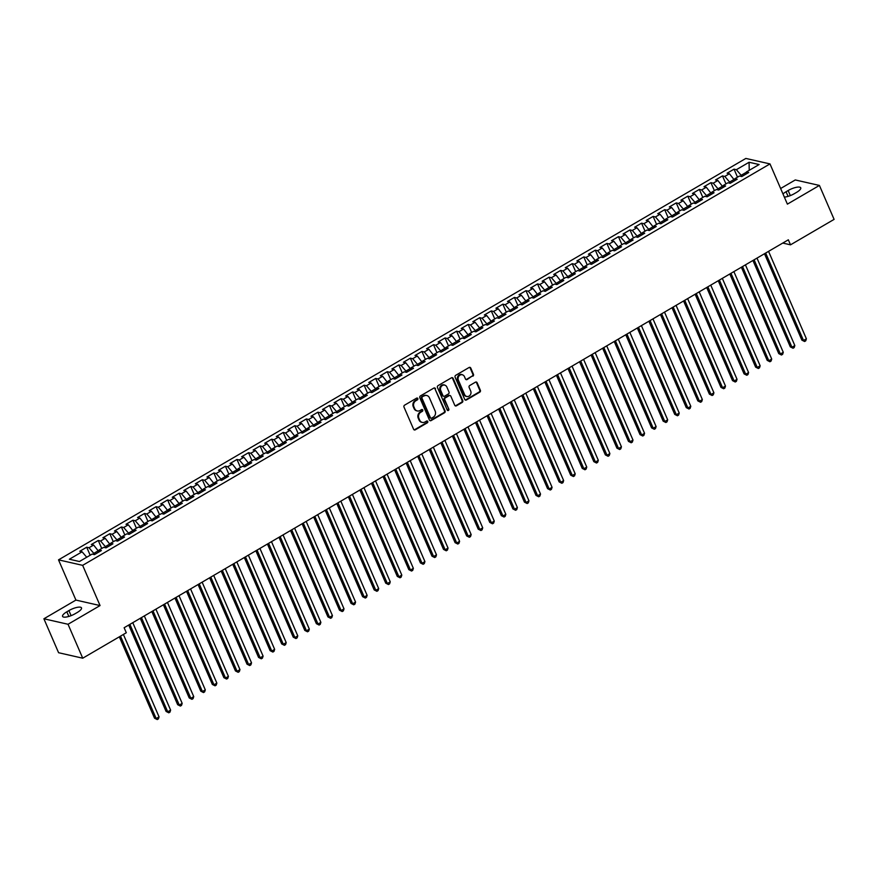 <?xml version="1.0" encoding="UTF-8"?>
<svg xmlns="http://www.w3.org/2000/svg" width="878" height="878" viewBox="0 0 878 878"><rect width="100%" height="100%" fill="white"/><g stroke="black" fill="none" stroke-linecap="round" stroke-linejoin="round"><path stroke-width="1.32" d="M417.818 398.524A0.988 0.867 102.8 0 0 416.655 398.118L404.593 405.164A1.405 1.24 102.8 0 0 403.99 407.063L413.604 429.265A1.405 1.24 102.8 0 0 415.272 429.836L427.334 422.801A0.988 0.867 102.8 0 0 427.169 420.968A0.988 0.867 102.8 0 0 426.576 421.067L425.018 421.978A4.511 3.984 102.8 0 1 419.684 420.156L418.883 418.301A4.511 3.984 102.8 0 1 420.803 412.232L422.362 411.321A0.988 0.867 102.8 0 0 421.616 409.598L420.057 410.509A4.511 3.984 102.8 0 1 414.712 408.676L413.911 406.832A4.511 3.984 102.8 0 1 415.843 400.763L417.401 399.852A0.988 0.867 102.8 0 0 417.818 398.524M417.028 410.86A4.511 3.984 102.8 0 1 414.065 408.533L413.264 406.679A4.511 3.984 102.8 0 1 415.184 400.609L416.743 399.699A0.988 0.867 102.8 0 0 416.896 398.019M414.109 429.858A1.405 1.24 102.8 0 0 414.625 429.693L426.675 422.647A0.988 0.867 102.8 0 0 426.829 420.968M421.989 422.34A4.511 3.984 102.8 0 1 419.025 420.002L418.224 418.158A4.511 3.984 102.8 0 1 420.156 412.089L421.714 411.178A0.988 0.867 102.8 0 0 421.868 409.499M472.869 376.19A1.405 1.24 102.8 0 0 473.461 374.291L470.773 368.058A1.405 1.24 102.8 0 0 469.104 367.487L455.715 375.312A1.405 1.24 102.8 0 0 455.111 377.211L464.725 399.413A1.405 1.24 102.8 0 0 466.394 399.984L479.783 392.17A1.405 1.24 102.8 0 0 480.376 390.271L477.127 382.742A1.405 1.24 102.8 0 0 475.448 382.171L469.719 385.519A1.405 1.24 102.8 0 0 469.126 387.417L470.74 391.149A3.764 3.336 102.8 0 1 464.671 394.694L458.338 380.075A3.764 3.336 102.8 0 1 464.407 376.53L465.461 378.967A1.405 1.24 102.8 0 0 467.129 379.537L472.21 376.036A1.405 1.24 102.8 0 0 472.814 374.149L470.114 367.915A1.405 1.24 102.8 0 0 469.609 367.322M788.345 239.804L124.127 627.726L126.3 632.753L82.73 658.204L68.034 624.269L100.059 605.568L82.653 565.344L769.984 163.912L787.39 204.135L819.415 185.434L834.1 219.379L790.518 244.83L788.345 239.804M435.477 388.669A1.405 1.24 102.8 0 0 433.809 388.098L420.419 395.923A1.405 1.24 102.8 0 0 419.827 397.811L429.43 420.024A1.405 1.24 102.8 0 0 431.098 420.595L444.487 412.781A1.405 1.24 102.8 0 0 445.091 410.882L434.829 388.526A1.405 1.24 102.8 0 0 434.325 387.933M438.067 385.618L451.457 377.792A1.405 1.24 102.8 0 1 453.125 378.363L462.739 400.577A1.405 1.24 102.8 0 1 462.135 402.475L456.406 405.823A1.405 1.24 102.8 0 1 454.738 405.241L450.842 396.241A1.405 1.24 102.8 0 0 449.174 395.671L445.365 397.888A1.405 1.24 102.8 0 0 444.773 399.786L448.823 409.159A0.988 0.867 102.8 0 1 447.242 410.092L437.464 387.505A1.405 1.24 102.8 0 1 438.067 385.618M82.653 565.344L58.519 559.857L745.85 158.435L769.984 163.912M90.171 555.236L86.713 547.224L79.777 551.274L82.093 551.801L69.373 559.231L79.426 561.514L92.135 554.084L94.451 554.611L101.387 550.561L99.071 550.034L103.692 547.334L106.008 547.861L112.944 543.811L110.628 543.284L115.259 540.585L117.575 541.111L124.511 537.062L122.196 536.535L126.816 533.835L129.132 534.362L136.068 530.312L133.752 529.785L138.373 527.085L140.689 527.612L147.625 523.551L145.309 523.036L149.94 520.325L152.256 520.852L159.192 516.802L156.866 516.275L161.497 513.575L163.813 514.102L170.749 510.052L168.433 509.525L173.054 506.825L175.37 507.352L182.306 503.303L179.99 502.776L184.61 500.076L186.926 500.603L193.862 496.553L191.547 496.026L196.178 493.326L198.494 493.853L205.43 489.803L203.114 489.276L207.735 486.577L210.051 487.103L216.987 483.054L214.671 482.527L219.291 479.827L221.607 480.354L228.543 476.293L226.228 475.777L230.848 473.066L233.164 473.593L240.1 469.543L237.784 469.017L242.416 466.317L244.732 466.844L251.668 462.794L249.352 462.267L253.972 459.567L256.288 460.094L263.224 456.044L260.909 455.517L265.529 452.818L267.845 453.344L274.781 449.295L272.465 448.768L277.086 446.068L279.402 446.595L286.338 442.545L284.022 442.018L288.653 439.318L290.969 439.845L297.905 435.795L295.59 435.269L300.21 432.569L302.526 433.095L309.462 429.035L307.146 428.519L311.767 425.808L314.083 426.335L321.019 422.285L318.703 421.758L323.334 419.058L325.65 419.585L332.586 415.535L330.26 415.009L334.891 412.309L337.207 412.836L344.143 408.786L341.827 408.259L346.448 405.559L348.764 406.086L355.7 402.036L353.384 401.509L358.004 398.81L360.32 399.336L367.256 395.287L364.941 394.76L369.572 392.06L371.888 392.587L378.824 388.537L376.508 388.01L381.129 385.31L383.445 385.837L390.381 381.776L388.065 381.261L392.685 378.55L395.001 379.076L401.937 375.027L399.622 374.5L404.242 371.8L406.558 372.327L413.494 368.277L411.178 367.75L415.81 365.05L418.126 365.577L425.062 361.527L422.746 361.001L427.366 358.301L429.682 358.828L436.618 354.778L434.303 354.251L438.923 351.551L441.239 352.078L448.175 348.028L445.859 347.501L450.48 344.802L452.796 345.328L459.732 341.279L457.416 340.752L462.047 338.052L464.363 338.579L471.299 334.518L468.984 334.002L473.604 331.291L475.92 331.818L482.856 327.768L480.54 327.242L485.161 324.542L487.477 325.069L494.413 321.019L492.097 320.492L496.728 317.792L499.044 318.319L505.98 314.269L503.654 313.742L508.285 311.042L510.601 311.569L517.537 307.519L515.221 306.993L519.842 304.293L522.158 304.82L529.094 300.77L526.778 300.243L531.399 297.543L533.714 298.07L540.65 294.02L538.335 293.493L542.966 290.794L545.282 291.32L552.218 287.26L549.902 286.744L554.523 284.033L556.839 284.56L563.775 280.51L561.459 279.983L566.08 277.283L568.395 277.81L575.331 273.76L573.016 273.234L577.636 270.534L579.952 271.061L586.888 267.011L584.572 266.484L589.204 263.784L591.52 264.311L598.456 260.261L596.14 259.734L600.761 257.034L603.076 257.561L610.012 253.512L607.697 252.985L612.317 250.285L614.633 250.812L621.569 246.762L619.253 246.235L623.874 243.535L626.19 244.062L633.126 240.001L630.81 239.485L635.442 236.775L637.757 237.301L644.693 233.252L642.378 232.725L646.998 230.025L649.314 230.552L656.25 226.502L653.934 225.975L658.555 223.275L660.871 223.802L667.807 219.752L665.491 219.226L670.123 216.526L672.438 217.053L679.374 213.003L677.048 212.476L681.679 209.776L683.995 210.303L690.931 206.253L688.615 205.726L693.236 203.027L695.552 203.553L702.488 199.504L700.172 198.977L704.793 196.277L707.108 196.804L714.044 192.743L711.729 192.227L716.36 189.516L718.676 190.043L725.612 185.993L723.296 185.467L727.917 182.767L730.233 183.293L737.169 179.244L734.853 178.717L739.474 176.017L741.789 176.544L748.725 172.494L746.41 171.967L746.212 173.965M86.713 547.224L89.029 547.751L93.65 545.051L98.907 551.757M101.738 548.487L98.27 540.475L91.334 544.525L93.65 545.051M98.27 540.475L100.586 541.002L105.206 538.302L110.463 545.008M113.295 541.726L109.827 533.725L102.891 537.775L105.206 538.302M109.827 533.725L112.143 534.252L116.774 531.552L122.02 538.258M124.852 534.976L121.383 526.976L114.458 531.025L116.774 531.552M121.383 526.976L123.699 527.502L128.331 524.803L133.588 531.508M136.408 528.227L132.951 520.226L126.015 524.276L128.331 524.803M132.951 520.226L135.267 520.753L139.887 518.053L145.144 524.748M147.976 521.477L144.508 513.476L137.572 517.526L139.887 518.053M144.508 513.476L146.824 513.992L151.444 511.292L156.701 517.998M159.533 514.727L156.064 506.716L149.128 510.766L151.444 511.292M156.064 506.716L158.38 507.243L163.012 504.543L168.258 511.248M171.089 507.978L167.632 499.966L160.696 504.016L163.012 504.543M167.632 499.966L169.948 500.493L174.568 497.793L179.825 504.499M182.646 501.228L179.189 493.216L172.253 497.266L174.568 497.793M179.189 493.216L181.505 493.743L186.125 491.043L191.382 497.749M194.214 494.468L190.745 486.467L183.809 490.517L186.125 491.043M190.745 486.467L193.061 486.994L197.682 484.294L202.939 491M205.77 487.718L202.302 479.717L195.366 483.767L197.682 484.294M202.302 479.717L204.618 480.244L209.249 477.544L214.495 484.25M217.327 480.968L213.87 472.968L206.934 477.017L209.249 477.544M213.87 472.968L216.186 473.494L220.806 470.795L226.063 477.489M228.895 474.219L225.426 466.218L218.49 470.268L220.806 470.795M225.426 466.218L227.742 466.734L232.363 464.034L237.62 470.74M240.451 467.469L236.983 459.457L230.047 463.507L232.363 464.034M236.983 459.457L239.299 459.984L243.919 457.284L249.176 463.99M252.008 460.72L248.54 452.708L241.604 456.758L243.919 457.284M248.54 452.708L250.856 453.235L255.487 450.535L260.744 457.24M263.565 453.97L260.107 445.958L253.171 450.008L255.487 450.535M260.107 445.958L262.423 446.485L267.044 443.785L272.301 450.491M275.132 447.209L271.664 439.209L264.728 443.258L267.044 443.785M271.664 439.209L273.98 439.735L278.6 437.035L283.857 443.741M286.689 440.46L283.221 432.459L276.285 436.509L278.6 437.035M283.221 432.459L285.537 432.986L290.168 430.286L295.414 436.992M298.246 433.71L294.778 425.709L287.852 429.759L290.168 430.286M294.778 425.709L297.093 426.236L301.725 423.536L306.982 430.231M309.802 426.96L306.345 418.96L299.409 423.009L301.725 423.536M306.345 418.96L308.661 419.475L313.281 416.776L318.538 423.481M321.37 420.211L317.902 412.199L310.966 416.249L313.281 416.776M317.902 412.199L320.218 412.726L324.838 410.026L330.095 416.732M332.927 413.461L329.459 405.449L322.522 409.499L324.838 410.026M329.459 405.449L331.774 405.976L336.406 403.276L341.652 409.982M344.483 406.712L341.026 398.7L334.09 402.75L336.406 403.276M341.026 398.7L343.342 399.227L347.962 396.527L353.219 403.232M356.04 399.951L352.583 391.95L345.647 396L347.962 396.527M352.583 391.95L354.899 392.477L359.519 389.777L364.776 396.483M367.608 393.201L364.14 385.201L357.203 389.25L359.519 389.777M364.14 385.201L366.455 385.727L371.076 383.027L376.333 389.733M379.164 386.452L375.696 378.451L368.76 382.501L371.076 383.027M375.696 378.451L378.012 378.978L382.643 376.278L387.889 382.984M390.721 379.702L387.264 371.701L380.328 375.751L382.643 376.278M387.264 371.701L389.58 372.217L394.2 369.517L399.457 376.223M402.289 372.952L398.821 364.941L391.884 368.99L394.2 369.517M398.821 364.941L401.136 365.467L405.757 362.768L411.014 369.473M413.845 366.203L410.377 358.191L403.441 362.241L405.757 362.768M410.377 358.191L412.693 358.718L417.313 356.018L422.57 362.724M425.402 359.453L421.934 351.441L414.998 355.491L417.313 356.018M421.934 351.441L424.25 351.968L428.881 349.268L434.138 355.974M436.959 352.693L433.502 344.692L426.565 348.742L428.881 349.268M433.502 344.692L435.817 345.219L440.438 342.519L445.695 349.224M448.526 345.943L445.058 337.942L438.122 341.992L440.438 342.519M445.058 337.942L447.374 338.469L451.994 335.769L457.251 342.475M460.083 339.193L456.615 331.193L449.679 335.242L451.994 335.769M456.615 331.193L458.931 331.719L463.562 329.02L468.808 335.725M471.64 332.444L468.172 324.443L461.246 328.493L463.562 329.02M468.172 324.443L470.487 324.959L475.119 322.259L480.376 328.965M483.196 325.694L479.739 317.682L472.803 321.732L475.119 322.259M479.739 317.682L482.055 318.209L486.675 315.509L491.932 322.215M494.764 318.944L491.296 310.933L484.36 314.982L486.675 315.509M491.296 310.933L493.612 311.46L498.232 308.76L503.489 315.465M506.321 312.195L502.853 304.183L495.916 308.233L498.232 308.76M502.853 304.183L505.168 304.71L509.8 302.01L515.046 308.716M517.877 305.434L514.42 297.433L507.484 301.483L509.8 302.01M514.42 297.433L516.736 297.96L521.356 295.26L526.613 301.966M529.434 298.685L525.977 290.684L519.041 294.734L521.356 295.26M525.977 290.684L528.293 291.211L532.913 288.511L538.17 295.217M541.002 291.935L537.534 283.934L530.597 287.984L532.913 288.511M537.534 283.934L539.849 284.461L544.47 281.761L549.727 288.467M552.558 285.185L549.09 277.185L542.154 281.234L544.47 281.761M549.09 277.185L551.406 277.7L556.037 275.001L561.283 281.706M564.115 278.436L560.658 270.424L553.722 274.474L556.037 275.001M560.658 270.424L562.974 270.951L567.594 268.251L572.851 274.957M575.683 271.686L572.215 263.674L565.278 267.724L567.594 268.251M572.215 263.674L574.53 264.201L579.151 261.501L584.408 268.207M587.239 264.936L583.771 256.925L576.835 260.975L579.151 261.501M583.771 256.925L586.087 257.452L590.707 254.752L595.964 261.457M598.796 258.176L595.328 250.175L588.392 254.225L590.707 254.752M595.328 250.175L597.644 250.702L602.275 248.002L607.532 254.708M610.353 251.426L606.896 243.425L599.959 247.475L602.275 248.002M606.896 243.425L609.211 243.952L613.832 241.252L619.089 247.958M621.92 244.677L618.452 236.676L611.516 240.726L613.832 241.252M618.452 236.676L620.768 237.203L625.388 234.503L630.645 241.209M633.477 237.927L630.009 229.926L623.073 233.976L625.388 234.503M630.009 229.926L632.325 230.442L636.956 227.742L642.202 234.448M645.034 231.177L641.566 223.166L634.64 227.215L636.956 227.742M641.566 223.166L643.881 223.692L648.513 220.993L653.77 227.698M656.59 224.428L653.133 216.416L646.197 220.466L648.513 220.993M653.133 216.416L655.449 216.943L660.069 214.243L665.326 220.949M668.158 217.678L664.69 209.666L657.754 213.716L660.069 214.243M664.69 209.666L667.006 210.193L671.626 207.493L676.883 214.199M679.715 210.918L676.247 202.917L669.31 206.967L671.626 207.493M676.247 202.917L678.562 203.444L683.194 200.744L688.44 207.449M691.271 204.168L687.814 196.167L680.878 200.217L683.194 200.744M687.814 196.167L690.13 196.694L694.75 193.994L700.007 200.7M702.828 197.418L699.371 189.418L692.435 193.467L694.75 193.994M699.371 189.418L701.687 189.944L706.307 187.244L711.564 193.95M714.396 190.669L710.928 182.668L703.991 186.718L706.307 187.244M710.928 182.668L713.243 183.184L717.864 180.484L723.121 187.19M725.952 183.919L722.484 175.907L715.548 179.957L717.864 180.484M722.484 175.907L724.8 176.434L729.431 173.734L734.677 180.44M737.509 177.169L734.052 169.158L727.116 173.207L729.431 173.734M734.052 169.158L736.368 169.684L749.077 162.265L759.13 164.537L746.41 171.967M734.853 178.717L734.656 180.714M746.388 172.253L741.153 175.304L741.669 176.522M736.368 169.684L741.153 175.304M749.077 162.265L749.23 170.321M723.296 185.467L723.099 187.464M734.217 179.353L729.585 182.053L730.112 183.272M724.8 176.434L729.585 182.053M711.729 192.227L711.542 194.214M722.649 186.114L718.028 188.814L718.555 190.021M713.243 183.184L718.028 188.814M700.172 198.977L699.975 200.963M711.092 192.864L706.472 195.564L706.999 196.771M701.687 189.944L706.472 195.564M688.615 205.726L688.418 207.713M699.536 199.613L694.915 202.313L695.431 203.52M690.13 196.694L694.915 202.313M677.048 212.476L676.861 214.473M687.979 206.363L683.347 209.063L683.874 210.27M678.562 203.444L683.347 209.063M665.491 219.226L665.294 221.223M676.411 213.113L671.791 215.812L672.318 217.031M667.006 210.193L671.791 215.812M653.934 225.975L653.737 227.973M664.855 219.862L660.234 222.562L660.761 223.78M655.449 216.943L660.234 222.562M642.378 232.725L642.18 234.722M653.298 226.612L648.677 229.312L649.193 230.53M643.881 223.692L648.677 229.312M630.81 239.485L630.624 241.472M641.741 233.372L637.11 236.072L637.637 237.279M632.325 230.442L637.11 236.072M619.253 246.235L619.056 248.222M630.174 240.122L625.553 242.822L626.08 244.029M620.768 237.203L625.553 242.822M607.697 252.985L607.499 254.971M618.617 246.872L613.996 249.571L614.512 250.779M609.211 243.952L613.996 249.571M596.14 259.734L595.942 261.732M607.06 253.621L602.429 256.321L602.956 257.528M597.644 250.702L602.429 256.321M584.572 266.484L584.386 268.481M595.504 260.371L590.872 263.071L591.399 264.289M586.087 257.452L590.872 263.071M573.016 273.234L572.818 275.231M583.936 267.121L579.315 269.82L579.842 271.039M574.53 264.201L579.315 269.82M561.459 279.983L561.261 281.981M572.379 273.87L567.759 276.57L568.275 277.788M562.974 270.951L567.759 276.57M549.902 286.744L549.705 288.73M560.822 280.631L556.191 283.331L556.718 284.538M551.406 277.7L556.191 283.331M538.335 293.493L538.148 295.48M549.255 287.38L544.634 290.08L545.161 291.287M539.849 284.461L544.634 290.08M526.778 300.243L526.581 302.23M537.698 294.13L533.078 296.83L533.604 298.037M528.293 291.211L533.078 296.83M515.221 306.993L515.024 308.99M526.141 300.88L521.521 303.579L522.037 304.787M516.736 297.96L521.521 303.579M503.654 313.742L503.467 315.74M514.585 307.629L509.953 310.329L510.48 311.547M505.168 304.71L509.953 310.329M492.097 320.492L491.899 322.489M503.017 314.379L498.397 317.079L498.923 318.297M493.612 311.46L498.397 317.079M480.54 327.242L480.343 329.239M491.46 321.128L486.84 323.828L487.367 325.047M482.055 318.209L486.84 323.828M468.984 334.002L468.786 335.989M479.904 327.889L475.283 330.589L475.799 331.796M470.487 324.959L475.283 330.589M457.416 340.752L457.229 342.738M468.347 334.639L463.716 337.339L464.242 338.546M458.931 331.719L463.716 337.339M445.859 347.501L445.662 349.488M456.779 341.388L452.159 344.088L452.686 345.295M447.374 338.469L452.159 344.088M434.303 354.251L434.105 356.248M445.223 348.138L440.602 350.838L441.118 352.045M435.817 345.219L440.602 350.838M422.746 361.001L422.548 362.998M433.666 354.888L429.035 357.587L429.561 358.806M424.25 351.968L429.035 357.587M411.178 367.75L410.992 369.748M422.099 361.637L417.478 364.337L418.005 365.555M412.693 358.718L417.478 364.337M399.622 374.5L399.424 376.497M410.542 368.387L405.921 371.087L406.448 372.305M401.136 365.467L405.921 371.087M388.065 381.261L387.867 383.247M398.985 375.147L394.365 377.847L394.88 379.055M389.58 372.217L394.365 377.847M376.508 388.01L376.311 389.997M387.428 381.897L382.797 384.597L383.324 385.804M378.012 378.978L382.797 384.597M364.941 394.76L364.754 396.746M375.861 388.647L371.24 391.347L371.767 392.554M366.455 385.727L371.24 391.347M353.384 401.509L353.186 403.507M364.304 395.396L359.684 398.096L360.21 399.303M354.899 392.477L359.684 398.096M341.827 408.259L341.63 410.256M352.747 402.146L348.127 404.846L348.643 406.064M343.342 399.227L348.127 404.846M330.26 415.009L330.073 417.006M341.191 408.896L336.559 411.595L337.086 412.814M331.774 405.976L336.559 411.595M318.703 421.758L318.505 423.756M329.623 415.645L325.003 418.345L325.529 419.563M320.218 412.726L325.003 418.345M307.146 428.519L306.949 430.505M318.066 422.406L313.446 425.106L313.973 426.313M308.661 419.475L313.446 425.106M295.59 435.269L295.392 437.255M306.51 429.155L301.889 431.855L302.405 433.063M297.093 426.236L301.889 431.855M284.022 442.018L283.835 444.005M294.953 435.905L290.322 438.605L290.848 439.812M285.537 432.986L290.322 438.605M272.465 448.768L272.268 450.765M283.385 442.655L278.765 445.355L279.292 446.562M273.98 439.735L278.765 445.355M260.909 455.517L260.711 457.515M271.829 449.404L267.208 452.104L267.724 453.322M262.423 446.485L267.208 452.104M249.352 462.267L249.154 464.264M260.272 456.154L255.641 458.854L256.167 460.072M250.856 453.235L255.641 458.854M237.784 469.017L237.598 471.014M248.704 462.904L244.084 465.603L244.611 466.822M239.299 459.984L244.084 465.603M226.228 475.777L226.03 477.764M237.148 469.664L232.527 472.364L233.054 473.571M227.742 466.734L232.527 472.364M214.671 482.527L214.473 484.513M225.591 476.414L220.971 479.114L221.486 480.321M216.186 473.494L220.971 479.114M203.114 489.276L202.917 491.263M214.034 483.163L209.403 485.863L209.93 487.07M204.618 480.244L209.403 485.863M191.547 496.026L191.36 498.013M202.467 489.913L197.846 492.613L198.373 493.82M193.061 486.994L197.846 492.613M179.99 502.776L179.792 504.773M190.91 496.663L186.29 499.362L186.816 500.581M181.505 493.743L186.29 499.362M168.433 509.525L168.236 511.523M179.353 503.412L174.733 506.112L175.249 507.33M169.948 500.493L174.733 506.112M156.866 516.275L156.679 518.272M167.797 510.162L163.165 512.862L163.692 514.08M158.38 507.243L163.165 512.862M145.309 523.036L145.111 525.022M156.229 516.923L151.609 519.622L152.135 520.83M146.824 513.992L151.609 519.622M133.752 529.785L133.555 531.772M144.672 523.672L140.052 526.372L140.579 527.579M135.267 520.753L140.052 526.372M122.196 536.535L121.998 538.521M133.116 530.422L128.495 533.122L129.011 534.329M123.699 527.502L128.495 533.122M110.628 543.284L110.441 545.271M121.559 537.171L116.928 539.871L117.454 541.078M112.143 534.252L116.928 539.871M99.071 550.034L98.874 552.032M109.991 543.921L105.371 546.621L105.898 547.839M100.586 541.002L105.371 546.621M98.435 550.671L93.814 553.37L94.33 554.589M89.029 547.751L93.814 553.37M782.759 243.063L790.518 244.83M819.415 185.434L795.27 179.957L780.63 188.507M100.059 605.568L75.925 600.08L43.9 618.781L68.034 624.269M43.9 618.781L58.585 652.716L82.73 658.204M75.925 600.08L58.519 559.857M82.093 551.801L86.724 557.245M66.827 611.801A9.186 2.733 -23.4 0 0 62.568 616.389A9.186 2.733 -23.4 0 0 75.168 613.7L77.253 612.482A9.186 2.733 -23.4 0 0 81.5 607.883A9.186 2.733 -23.4 0 0 68.901 610.583L66.827 611.801L68.835 616.444M784.35 197.1A9.186 2.733 -23.4 0 0 794.414 193.632L796.489 192.425A9.186 2.733 -23.4 0 0 800.747 187.826A9.186 2.733 -23.4 0 0 788.137 190.526L786.062 191.744A9.186 2.733 -23.4 0 0 782.989 193.961M429.946 420.606A1.405 1.24 102.8 0 0 430.45 420.452L443.84 412.627A1.405 1.24 102.8 0 0 444.444 410.728L434.829 388.526M422.417 396.922A0.988 0.867 102.8 0 0 422 398.25L430.439 417.741A0.988 0.867 102.8 0 0 431.603 418.137L433.249 417.182A4.511 3.984 102.8 0 0 435.17 411.113L429.408 397.789A4.511 3.984 102.8 0 0 424.063 395.956L421.769 396.768A0.988 0.867 102.8 0 0 421.341 398.096L422 398.25M430.703 418.093A0.988 0.867 102.8 0 1 429.781 417.588L421.341 398.096M426.445 395.451A4.511 3.984 102.8 0 0 423.416 395.813L424.063 395.956M421.769 396.768L423.416 395.813M455.243 405.834A1.405 1.24 102.8 0 0 455.748 405.669L461.477 402.322A1.405 1.24 102.8 0 0 462.08 400.423L452.477 378.22A1.405 1.24 102.8 0 0 451.961 377.628M449.679 395.506A1.405 1.24 102.8 0 0 448.515 395.517L444.718 397.745A1.405 1.24 102.8 0 0 444.114 399.633L448.823 409.159M447.506 410.443A0.988 0.867 102.8 0 0 448.175 409.016M446.792 386.891A3.764 3.336 102.8 0 0 440.723 390.436L442.951 395.594A1.405 1.24 102.8 0 0 444.619 396.165L448.417 393.937A1.405 1.24 102.8 0 0 449.02 392.049L446.792 386.891M444.257 384.937A3.764 3.336 102.8 0 0 440.076 390.293L440.723 390.436M443.456 396.176A1.405 1.24 102.8 0 1 442.303 395.44L440.076 390.293M465.977 379.548A1.405 1.24 102.8 0 0 466.481 379.384L472.21 376.036M461.883 374.566A3.764 3.336 102.8 0 0 457.69 379.922L458.338 380.075M466.547 396.505A3.764 3.336 102.8 0 1 464.012 394.54L457.69 379.922M465.23 400.006A1.405 1.24 102.8 0 0 465.735 399.841L479.125 392.016A1.405 1.24 102.8 0 0 479.728 390.117L476.469 382.599A1.405 1.24 102.8 0 0 475.964 382.007M119.331 636.824L154.539 718.182L156.163 718.555L159.05 716.865L123.392 634.454M120.505 636.144L156.163 718.555L157.25 719.565L154.539 718.182M159.05 716.865L158.402 718.895L157.25 719.565M128.715 625.048L166.096 711.432L167.72 711.806L170.617 710.115L132.776 622.678M129.889 624.357L167.72 711.806L168.806 712.815L166.096 711.432M170.617 710.115L169.97 712.146L168.806 712.815M140.271 618.299L177.652 704.683L179.288 705.045L182.174 703.366L144.332 615.928M141.446 617.607L179.288 705.045L180.374 706.066L177.652 704.683M182.174 703.366L181.526 705.385L180.374 706.066M151.828 611.549L189.209 697.922L190.844 698.295L193.731 696.605L155.9 609.167M153.002 610.858L190.844 698.295L191.931 699.316L189.209 697.922M193.731 696.605L193.083 698.636L191.931 699.316M163.396 604.788L200.777 691.173L202.401 691.546L205.298 689.856L167.457 602.418M164.57 604.108L202.401 691.546L203.487 692.566L200.777 691.173M205.298 689.856L204.64 691.886L203.487 692.566M174.952 598.039L212.333 684.423L213.958 684.796L216.855 683.106L179.013 595.668M176.127 597.358L213.958 684.796L215.044 685.817L212.333 684.423M216.855 683.106L216.207 685.136L215.044 685.817M186.509 591.289L223.89 677.673L225.525 678.046L228.412 676.356L190.57 588.918M187.683 590.609L225.525 678.046L226.612 679.056L223.89 677.673M228.412 676.356L227.764 678.387L226.612 679.056M198.066 584.539L235.447 670.924L237.082 671.297L239.968 669.607L202.138 582.169M199.24 583.859L237.082 671.297L238.168 672.307L235.447 670.924M239.968 669.607L239.321 671.637L238.168 672.307M209.633 577.79L247.014 664.174L248.639 664.547L251.536 662.857L213.694 575.419M210.808 577.098L248.639 664.547L249.725 665.557L247.014 664.174M251.536 662.857L250.878 664.887L249.725 665.557M221.19 571.04L258.571 657.424L260.206 657.787L263.093 656.107L225.251 568.67M222.364 570.349L260.206 657.787L261.282 658.807L258.571 657.424M263.093 656.107L262.445 658.127L261.282 658.807M232.747 564.291L270.128 650.664L271.763 651.037L274.649 649.347L236.808 561.909M233.921 563.599L271.763 651.037L272.849 652.058L270.128 650.664M274.649 649.347L274.002 651.377L272.849 652.058M244.303 557.53L281.684 643.914L283.32 644.287L286.206 642.597L248.375 555.159M245.478 556.85L283.32 644.287L284.406 645.308L281.684 643.914M286.206 642.597L285.559 644.628L284.406 645.308M255.871 550.78L293.252 637.165L294.876 637.538L297.774 635.848L259.932 548.41M257.045 550.1L294.876 637.538L295.963 638.558L293.252 637.165M297.774 635.848L297.115 637.878L295.963 638.558M267.428 544.031L304.809 630.415L306.444 630.788L309.33 629.098L271.489 541.66M268.602 543.35L306.444 630.788L307.519 631.798L304.809 630.415M309.33 629.098L308.683 631.128L307.519 631.798M278.984 537.281L316.365 623.665L318.001 624.038L320.887 622.348L283.056 534.911M280.159 536.601L318.001 624.038L319.087 625.048L316.365 623.665M320.887 622.348L320.24 624.379L319.087 625.048M290.541 530.531L327.933 616.916L329.557 617.289L332.444 615.599L294.613 528.161M291.715 529.84L329.557 617.289L330.644 618.299L327.933 616.916M332.444 615.599L331.796 617.629L330.644 618.299M302.109 523.782L339.49 610.166L341.114 610.528L344.011 608.849L306.17 521.411M303.283 523.09L341.114 610.528L342.2 611.549L339.49 610.166M344.011 608.849L343.364 610.868L342.2 611.549M313.666 517.032L351.046 603.405L352.682 603.779L355.568 602.088L317.726 514.651M314.84 516.341L352.682 603.779L353.768 604.799L351.046 603.405M355.568 602.088L354.921 604.119L353.768 604.799M325.222 510.272L362.603 596.656L364.238 597.029L367.125 595.339L329.294 507.901M326.396 509.591L364.238 597.029L365.325 598.05L362.603 596.656M367.125 595.339L366.477 597.369L365.325 598.05M336.79 503.522L374.171 589.906L375.795 590.279L378.692 588.589L340.851 501.151M337.964 502.842L375.795 590.279L376.881 591.3L374.171 589.906M378.692 588.589L378.034 590.62L376.881 591.3M348.346 496.772L385.727 583.157L387.352 583.53L390.249 581.84L352.407 494.402M349.521 496.092L387.352 583.53L388.438 584.539L385.727 583.157M390.249 581.84L389.602 583.87L388.438 584.539M359.903 490.023L397.284 576.407L398.919 576.78L401.806 575.09L363.964 487.652M361.077 489.342L398.919 576.78L400.006 577.79L397.284 576.407M401.806 575.09L401.158 577.12L400.006 577.79M371.46 483.273L408.841 569.657L410.476 570.031L413.362 568.34L375.532 480.903M372.634 482.582L410.476 570.031L411.562 571.04L408.841 569.657M413.362 568.34L412.715 570.371L411.562 571.04M383.027 476.524L420.408 562.908L422.033 563.27L424.93 561.591L387.088 474.153M384.202 475.832L422.033 563.27L423.119 564.291L420.408 562.908M424.93 561.591L424.272 563.61L423.119 564.291M394.584 469.774L431.965 556.147L433.6 556.52L436.487 554.83L398.645 467.392M395.758 469.082L433.6 556.52L434.676 557.541L431.965 556.147M436.487 554.83L435.839 556.861L434.676 557.541M406.141 463.013L443.522 549.398L445.157 549.771L448.043 548.081L410.202 460.643M407.315 462.333L445.157 549.771L446.243 550.791L443.522 549.398M448.043 548.081L447.396 550.111L446.243 550.791M417.698 456.264L455.078 542.648L456.714 543.021L459.6 541.331L421.769 453.893M418.872 455.583L456.714 543.021L457.8 544.042L455.078 542.648M459.6 541.331L458.953 543.361L457.8 544.042M429.265 449.514L466.646 535.898L468.27 536.271L471.168 534.581L433.326 447.143M430.439 448.834L468.27 536.271L469.357 537.281L466.646 535.898M471.168 534.581L470.509 536.612L469.357 537.281M440.822 442.764L478.203 529.149L479.838 529.522L482.724 527.832L444.883 440.394M441.996 442.084L479.838 529.522L480.914 530.531L478.203 529.149M482.724 527.832L482.077 529.862L480.914 530.531M452.379 436.015L489.759 522.399L491.395 522.772L494.281 521.082L456.45 433.644M453.553 435.323L491.395 522.772L492.481 523.782L489.759 522.399M494.281 521.082L493.634 523.112L492.481 523.782M463.935 429.265L501.327 515.649L502.951 516.012L505.838 514.332L468.007 426.895M465.11 428.574L502.951 516.012L504.038 517.032L501.327 515.649M505.838 514.332L505.19 516.352L504.038 517.032M475.503 422.516L512.884 508.889L514.508 509.262L517.405 507.572L479.564 420.134M476.677 421.824L514.508 509.262L515.595 510.283L512.884 508.889M517.405 507.572L516.758 509.602L515.595 510.283M487.06 415.755L524.44 502.139L526.076 502.512L528.962 500.822L491.12 413.384M488.234 415.074L526.076 502.512L527.162 503.533L524.44 502.139M528.962 500.822L528.315 502.853L527.162 503.533M498.616 409.005L535.997 495.39L537.632 495.763L540.519 494.073L502.688 406.635M499.791 408.325L537.632 495.763L538.719 496.783L535.997 495.39M540.519 494.073L539.871 496.103L538.719 496.783M510.184 402.256L547.565 488.64L549.189 489.013L552.086 487.323L514.245 399.885M511.358 401.575L549.189 489.013L550.276 490.023L547.565 488.64M552.086 487.323L551.428 489.353L550.276 490.023M521.741 395.506L559.121 481.89L560.746 482.263L563.643 480.573L525.801 393.135M522.915 394.826L560.746 482.263L561.832 483.273L559.121 481.89M563.643 480.573L562.996 482.604L561.832 483.273M533.297 388.756L570.678 475.141L572.313 475.514L575.2 473.824L537.358 386.386M534.472 388.065L572.313 475.514L573.4 476.524L570.678 475.141M575.2 473.824L574.552 475.854L573.4 476.524M544.854 382.007L582.235 468.391L583.87 468.753L586.756 467.074L548.926 379.636M546.028 381.315L583.87 468.753L584.957 469.774L582.235 468.391M586.756 467.074L586.109 469.093L584.957 469.774M556.422 375.257L593.802 461.63L595.427 462.004L598.324 460.313L560.482 372.876M557.596 374.566L595.427 462.004L596.513 463.024L593.802 461.63M598.324 460.313L597.666 462.344L596.513 463.024M567.978 368.508L605.359 454.881L606.994 455.254L609.881 453.564L572.039 366.126M569.153 367.816L606.994 455.254L608.07 456.275L605.359 454.881M609.881 453.564L609.233 455.594L608.07 456.275M579.535 361.747L616.916 448.131L618.551 448.504L621.437 446.814L583.596 359.376M580.709 361.067L618.551 448.504L619.638 449.525L616.916 448.131M621.437 446.814L620.79 448.845L619.638 449.525M591.092 354.997L628.472 441.382L630.108 441.755L632.994 440.065L595.163 352.627M592.266 354.317L630.108 441.755L631.194 442.764L628.472 441.382M632.994 440.065L632.347 442.095L631.194 442.764M602.659 348.248L640.04 434.632L641.664 435.005L644.562 433.315L606.72 345.877M603.834 347.567L641.664 435.005L642.751 436.015L640.04 434.632M644.562 433.315L643.903 435.345L642.751 436.015M614.216 341.498L651.597 427.882L653.232 428.255L656.118 426.565L618.277 339.127M615.39 340.807L653.232 428.255L654.308 429.265L651.597 427.882M656.118 426.565L655.471 428.596L654.308 429.265M625.773 334.748L663.153 421.133L664.789 421.495L667.675 419.816L629.844 332.378M626.947 334.057L664.789 421.495L665.875 422.516L663.153 421.133M667.675 419.816L667.028 421.846L665.875 422.516M637.329 327.999L674.721 414.372L676.345 414.745L679.232 413.055L641.401 325.617M638.504 327.307L676.345 414.745L677.432 415.766L674.721 414.372M679.232 413.055L678.584 415.085L677.432 415.766M648.897 321.249L686.278 407.622L687.902 407.996L690.799 406.305L652.958 318.868M650.071 320.558L687.902 407.996L688.989 409.016L686.278 407.622M690.799 406.305L690.152 408.336L688.989 409.016M660.454 314.489L697.834 400.873L699.47 401.246L702.356 399.556L664.514 312.118M661.628 313.808L699.47 401.246L700.556 402.267L697.834 400.873M702.356 399.556L701.709 401.586L700.556 402.267M672.01 307.739L709.391 394.123L711.026 394.496L713.913 392.806L676.082 305.368M673.185 307.059L711.026 394.496L712.113 395.506L709.391 394.123M713.913 392.806L713.265 394.837L712.113 395.506M683.578 300.989L720.959 387.374L722.583 387.747L725.48 386.057L687.639 298.619M684.752 300.309L722.583 387.747L723.67 388.756L720.959 387.374M725.48 386.057L724.822 388.087L723.67 388.756M695.135 294.24L732.515 380.624L734.14 380.997L737.037 379.307L699.195 291.869M696.309 293.548L734.14 380.997L735.226 382.007L732.515 380.624M737.037 379.307L736.39 381.337L735.226 382.007M706.691 287.49L744.072 373.874L745.707 374.237L748.594 372.557L710.752 285.12M707.866 286.799L745.707 374.237L746.794 375.257L744.072 373.874M748.594 372.557L747.946 374.588L746.794 375.257M718.248 280.74L755.629 367.114L757.264 367.487L760.15 365.797L722.32 278.359M719.422 280.049L757.264 367.487L758.351 368.508L755.629 367.114M760.15 365.797L759.503 367.827L758.351 368.508M729.816 273.991L767.196 360.364L768.821 360.737L771.718 359.047L733.876 271.609M730.99 273.299L768.821 360.737L769.907 361.758L767.196 360.364M771.718 359.047L771.06 361.077L769.907 361.758M741.372 267.23L778.753 353.614L780.388 353.988L783.275 352.297L745.433 264.86M742.547 266.55L780.388 353.988L781.464 355.008L778.753 353.614M783.275 352.297L782.627 354.328L781.464 355.008M752.929 260.481L790.31 346.865L791.945 347.238L794.831 345.548L756.99 258.11M754.103 259.8L791.945 347.238L793.032 348.248L790.31 346.865M794.831 345.548L794.184 347.578L793.032 348.248M764.486 253.731L801.866 340.115L803.502 340.488L806.388 338.798L768.557 251.36M765.66 253.051L803.502 340.488L804.588 341.498L801.866 340.115M806.388 338.798L805.741 340.829L804.588 341.498M415.184 400.609L415.843 400.763M413.264 406.679L413.911 406.832M414.065 408.533L414.712 408.676M421.714 411.178L422.362 411.321M420.156 412.089L420.803 412.232M418.224 418.158L418.883 418.301M419.025 420.002L419.684 420.156M426.675 422.647L427.334 422.801M414.625 429.693L415.272 429.836M416.743 399.699L417.401 399.852M444.444 410.728L445.091 410.882M443.84 412.627L444.487 412.781M430.45 420.452L431.098 420.595M429.781 417.588L430.439 417.741M452.477 378.22L453.125 378.363M462.08 400.423L462.739 400.577M461.477 402.322L462.135 402.475M455.748 405.669L456.406 405.823M448.515 395.517L449.174 395.671M444.718 397.745L445.365 397.888M444.114 399.633L444.773 399.786M442.303 395.44L442.951 395.594M466.481 379.384L467.129 379.537M464.012 394.54L464.671 394.694M476.469 382.599L477.127 382.742M479.728 390.117L480.376 390.271M479.125 392.016L479.783 392.17M465.735 399.841L466.394 399.984M470.114 367.915L470.773 368.058M472.814 374.149L473.461 374.291M71.096 615.654L68.901 610.583M790.332 195.596L788.137 190.526M788.071 196.376L786.062 191.744M416.699 410.805L417.346 410.948M421.659 422.285L422.318 422.428M430.363 418.093L431.01 418.235M426.115 395.363L426.774 395.506M449.36 395.385L450.019 395.528M443.939 384.849L444.597 384.992M443.127 396.154L443.774 396.296M461.554 374.478L462.212 374.632M466.218 396.45L466.866 396.593"/></g></svg>
